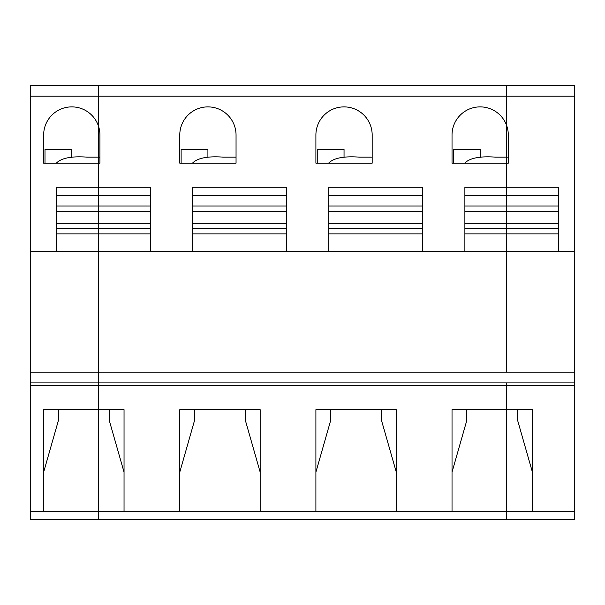 <?xml version="1.0" encoding="UTF-8"?>
<svg xmlns="http://www.w3.org/2000/svg" width="605" height="605" viewBox="0 0 605 605"><rect width="100%" height="100%" fill="white"/><g stroke="black" fill="none" stroke-linecap="round" stroke-linejoin="round"><path stroke-width="0.91" d="M464.731 163.161C469.684 158.034 479.931 156.022 495.465 157.134L506.688 157.134L506.688 96.172L98.312 96.172L98.312 85.449L30.25 85.449L30.25 372.173L98.312 372.173L98.312 251.589L30.25 251.589M508.298 135.021L508.298 163.161L506.688 163.161L506.688 157.134L508.298 157.134L508.298 135.021A28.133 28.133 0 0 0 506.688 125.651L506.688 85.449L574.75 85.449L574.75 519.551L506.688 519.551L506.688 511.512L452.026 511.512L452.026 409.683L506.688 409.683L506.688 382.889L98.312 382.889L98.312 511.512L43.651 511.512L43.651 409.683L43.651 472.15L58.383 420.558L58.383 409.683M574.75 511.701L506.688 511.701L506.688 519.551L30.25 519.551L30.25 385.566L98.312 385.566L98.312 409.683L124.04 409.683L124.04 511.512L30.25 511.701M98.312 519.551L98.312 511.701L98.312 519.551M56.507 228.531L56.507 233.863L98.312 233.863L98.312 228.531L56.507 228.531L56.507 195.317L98.312 195.317L98.312 206.033L56.507 206.033M56.507 251.589L56.507 233.863M99.923 135.021A28.133 28.133 0 0 0 98.312 125.651L98.312 96.172L98.312 125.651A28.133 28.133 0 0 0 43.651 135.021L43.651 163.161L98.312 163.161L98.312 157.134L99.923 157.134L99.923 135.021L99.923 163.161L98.312 163.161L98.312 187.278L56.507 187.278L56.507 195.317M56.356 163.161C61.309 158.034 71.556 156.022 87.09 157.134L98.312 157.134L98.312 125.651L98.312 211.395L56.507 211.395M150.297 251.589L150.297 223.358L98.312 223.358L98.312 211.395L98.312 382.889L98.312 372.173L506.688 372.173L506.688 233.863L464.882 233.863L464.882 251.589M43.651 409.683L98.312 409.683L98.312 511.701L532.415 511.512L532.415 409.683L532.415 472.15L517.676 420.558L517.676 409.683M71.791 157.436L71.791 149.495L44.997 149.495L44.997 163.161M574.75 385.566L98.312 385.566L98.312 382.889L30.25 382.889L30.25 385.566M30.25 382.889L30.25 372.173M558.672 228.531L558.672 211.395L506.688 211.395L506.688 206.033L464.882 206.033L464.882 187.278L506.688 187.278L506.688 206.033L506.688 195.317L558.672 195.317L558.672 206.033L506.688 206.033L506.688 233.863L558.672 233.863L558.672 228.531L506.688 228.531L506.688 251.589L98.312 251.589L98.312 233.863L150.297 233.863M574.75 382.889L506.688 382.889L506.688 511.512L506.688 409.683L532.415 409.683M574.75 372.173L506.688 372.173L506.688 251.589L574.75 251.589M464.882 195.317L506.688 195.317L506.688 163.161L452.026 163.161L452.026 135.021A28.133 28.133 0 0 1 506.688 125.651L506.688 187.278L558.672 187.278L558.672 195.317M558.672 251.589L558.672 233.863M558.672 206.033L558.672 211.395M574.75 96.172L506.688 96.172L506.688 85.449L98.312 85.449L98.312 96.172L30.25 96.172M286.422 251.589L286.422 233.863L192.632 233.863L192.632 251.589M192.632 206.033L192.632 187.278L286.422 187.278L286.422 206.033L192.632 206.033L192.632 233.863M223.215 157.134L236.048 157.134L236.048 135.021A28.133 28.133 0 0 0 207.908 106.888A28.133 28.133 0 0 0 179.776 135.021L179.776 163.161L192.481 163.161C197.434 158.034 207.681 156.022 223.215 157.134M150.297 206.033L98.312 206.033L98.312 211.395L150.297 211.395L150.297 187.278L98.312 187.278L98.312 195.317L150.297 195.317M286.422 233.863L286.422 211.395L192.632 211.395M179.776 409.683L260.165 409.683L260.165 511.512L179.776 511.512L179.776 409.683L179.776 472.15L194.507 420.558L194.507 409.683M207.916 157.436L207.916 149.495L181.122 149.495L181.122 163.161M109.301 409.683L109.301 420.558L124.04 472.15L124.04 409.683M236.048 135.021L236.048 163.161L179.776 163.161M56.507 223.358L98.312 223.358L98.312 228.531L150.297 228.531M315.901 409.683L396.29 409.683L396.29 511.512L315.901 511.512L315.901 409.683L315.901 472.15L330.632 420.558L330.632 409.683M372.173 135.021L372.173 163.161L315.901 163.161L315.901 135.021A28.133 28.133 0 0 1 344.033 106.888A28.133 28.133 0 0 1 372.173 135.021L372.173 157.134L359.34 157.134C343.806 156.022 333.559 158.034 328.606 163.161L315.901 163.161M150.297 223.358L150.297 211.395M286.422 206.033L286.422 211.395M245.426 409.683L245.426 420.558L260.165 472.15L260.165 409.683M328.757 195.317L328.757 187.278L422.547 187.278L422.547 206.033L328.757 206.033L328.757 195.317L422.547 195.317M328.757 251.589L328.757 206.033M422.547 206.033L422.547 228.531L328.757 228.531M422.547 251.589L422.547 233.863L328.757 233.863M422.547 233.863L422.547 228.531M317.247 163.161L317.247 149.495L344.041 149.495L344.041 157.436M381.551 409.683L381.551 420.558L396.29 472.15L396.29 409.683M558.672 223.358L464.882 223.358L464.882 211.395L506.688 211.395L506.688 228.531L464.882 228.531L464.882 233.863M464.882 223.358L464.882 228.531M464.882 206.033L464.882 211.395M453.372 163.161L453.372 149.495L480.166 149.495L480.166 157.436M452.026 409.683L452.026 472.15L466.757 420.558L466.757 409.683M286.422 223.358L192.632 223.358M286.422 228.531L192.632 228.531M192.632 195.317L286.422 195.317M422.547 223.358L328.757 223.358M422.547 211.395L328.757 211.395"/></g></svg>
